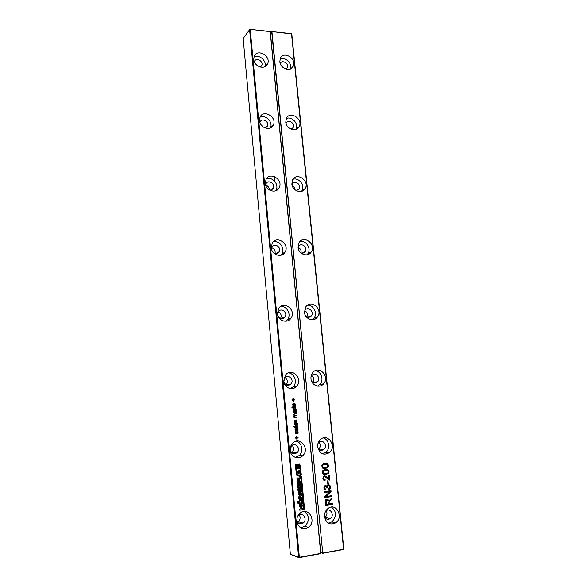 <?xml version="1.0" encoding="UTF-8"?>
<svg xmlns="http://www.w3.org/2000/svg" width="587" height="587" viewBox="0 0 587 587"><rect width="100%" height="100%" fill="white"/><g stroke="black" fill="none" stroke-linecap="round" stroke-linejoin="round"><path stroke-width="0.88" d="M298.629 557.408L249.592 29.658L243.165 38.5L290.36 554.282L299.363 557.393L250.238 29.475L249.592 29.658L250.135 29.35L270.167 31.485L320.737 553.46L298.629 557.408M298.908 557.65L290.36 554.282M299.942 478.787L299.37 479.425L299.531 481.171L300.39 481.047L300.5 482.191L297.176 482.668L296.963 478.332L297.858 477.891L298.82 478.412L300.067 477.605L300.177 478.75L299.15 479.388L299.531 481.171M297.125 432.01L296.208 433.852L295.342 433.287L295.283 432.237L295.929 431.592L296.105 433.353L296.831 431.489L298.123 431.797L298.027 433.522L297.521 433.822L297.851 432.465L297.352 431.812L296.208 433.852M298.079 437.315L298.13 437.821L297.103 437.939L297.213 439.076L296.758 439.127L296.648 437.997L295.621 438.115L295.577 437.616L296.604 437.491L296.494 436.361L296.949 436.302L297.059 437.44L298.079 437.315M290.176 450.361C289.978 447.58 290.785 445.217 292.583 443.273C299.671 435.466 310.42 448.842 302.672 455.783C298.387 460.267 290.536 456.899 290.176 450.361M297.866 427.791L297.91 428.283L295.694 429.141L298.027 429.493L298.079 430L295.217 431.357L295.166 430.836L297.44 429.845L295.041 429.486L294.99 428.95L297.213 428.084L294.865 427.6L294.813 427.087L297.866 427.791L295.488 429.141L297.814 429.493L297.858 430L295.21 431.262M283.719 381.132L285.451 375.078C291.526 366.802 303.611 378.571 296.817 386.092C292.869 391.28 284.086 388 283.719 381.132M293.94 417.878L294.285 417.335L293.698 416.462L294.153 415.537L293.522 414.62L294.439 413.534L296.494 413.321L296.538 413.82L294.234 414.114L293.984 414.671L294.938 415.376L296.67 415.185L296.714 415.691L294.285 416.08L294.314 416.953L296.846 417.063L296.897 417.562L293.94 417.878L296.897 417.562M295.364 409.234L293.779 409.41L292.92 408.288L293.287 407.356L291.93 407.495L291.886 406.996L295.855 406.593L295.415 407.143L295.855 408.684L294.586 409.491M293.251 410.819L293.771 410.232L296.156 409.829L296.171 412.434L294.879 412.463L294.168 410.665L293.683 411.502L294.263 412.793L293.735 412.617L293.251 410.819M295.364 405.61L294.292 406.123L293.104 405.837L292.597 404.832L292.913 403.775L294.028 403.262L294.388 405.61L295.202 404.524L294.615 403.218L295.65 404.494L295.364 405.61L294.102 406.138M294.491 399.453L294.535 399.952L293.522 400.055L293.625 401.17L293.17 401.214L293.067 400.099L292.047 400.195L291.996 399.696L293.016 399.6L292.913 398.485L293.368 398.441L293.471 399.556L294.491 399.453M296.589 420.549L296.112 420.483L295.51 422.273L294.447 422.163L294.395 420.439L294.85 420.182L295.026 421.936L296.171 419.91L297.044 420.402L296.963 422.097L296.435 422.413L296.274 421.921L296.589 420.549M297.69 425.942L297.734 426.441L294.784 426.771L294.733 426.272L297.69 425.942M294.901 424.357L295.459 424.863L296.457 422.911L297.33 423.403L297.242 425.105L296.721 425.414L297.051 424.063L296.552 423.41L295.408 425.436L294.549 424.871L294.711 423.41L295.136 423.183L294.689 424.357L295.254 424.944M293.713 426.389L294.212 426.837L293.713 426.389M271.289 247.743L272.214 243.245C276.682 234.69 290.213 244.229 284.988 252.19C281.789 258.221 271.649 254.978 271.289 247.743M277.431 313.612L278.686 308.417C283.888 299.92 296.846 310.428 290.903 318.257C287.329 323.943 277.79 320.707 277.431 313.612M299.003 502.377L299.275 499.676L301.791 499.354L302.371 501.1L302.114 504.13L299.473 504.336L299.003 502.377M303.809 509.611L304.58 509.487L301.425 476.182L297.11 474.34L296.186 464.493L295.415 464.596L296.391 475.044L300.72 476.93L303.809 509.611M300.948 486.961L297.624 487.445L297.242 483.365L298.013 483.255L298.291 486.205L298.827 486.124L298.563 483.343L299.253 483.248L299.517 486.029L300.052 485.948L299.766 482.954L300.559 482.837L300.948 486.961L297.616 487.379M303.009 508.511L303.119 509.67L299.759 510.206L299.649 509.039L300.837 508.856L300.61 506.434L299.421 506.625L299.319 505.458L302.672 504.937L302.782 506.097L301.513 506.295L301.74 508.709L303.009 508.511M299.143 465.278L299.275 466.68L298.607 466.768L298.372 464.222L299.333 464.097L300.478 465.454L300.456 468.47L297.66 468.874L297.242 464.662L298.115 464.258L298.167 467.817L299.686 467.59L299.487 465.322L298.922 465.256L299.054 466.658L298.607 466.716M300.537 473.166L301.16 473.416L301.285 474.678L297.756 473.115L297.616 471.632L300.757 469.13L300.317 473.137L300.948 473.386L301.058 474.575M300.5 490.505L299.906 489.008L300.038 490.424L299.37 490.519L299.128 487.951L300.096 487.812L301.248 489.176L301.226 492.222L298.416 492.662L297.836 489.727L298.123 488.259L298.871 487.995L298.93 491.59L300.375 491.422L300.5 490.505M300.779 494.555L298.328 494.922L298.218 493.762L301.571 493.263L301.74 495.068L299.517 497.578L301.916 497.211L302.026 498.363L298.695 498.869L298.526 497.086L300.779 494.555L298.321 494.848M297.866 502.105L297.77 501.144L298.482 501.034L298.578 502.002L297.866 502.105M298.614 502.435L298.71 503.426L297.998 503.536L297.903 502.545L298.614 502.435M296.787 521.359C296.589 517.939 297.719 515.181 300.17 513.075C308.351 506.111 317.149 521.403 308.395 527.353C302.466 530.193 298.6 528.197 296.787 521.359M253.745 59.412L254.149 56.359C257.077 48.046 271.297 55.992 267.621 63.814C265.353 70.286 254.083 66.764 253.745 59.412M259.454 120.695L259.982 117.246C263.328 108.808 277.431 117.121 273.322 125.046C270.783 131.437 259.799 128.047 259.454 120.695M265.302 183.452L265.992 179.534C269.851 171.008 283.734 179.835 279.118 187.811C276.264 194.07 265.654 190.775 265.302 183.452M320.649 553.702L299.275 557.643M320.876 553.372L270.306 31.625L250.135 29.35M300.177 478.75L299.722 478.75M299.854 477.635L299.957 478.721M298.203 477.862L298.673 478.097M300.5 482.191L297.169 482.609M300.177 481.076L300.28 482.162M297.242 431.313L298.093 432.421L297.492 433.749M295.775 432.311L295.481 432.766L296.031 433.353M296.09 432.083L295.562 432.311M295.738 431.665L295.877 432.083M297.866 437.344L297.917 437.814L296.89 437.939L296.751 439.098M297.059 437.44L296.736 436.332M296.648 437.997L295.621 438.085M296.318 441.16C301.967 442.547 303.787 451.476 299.231 455.512L295.4 457.471M294.821 427.138L297.653 427.791M288.268 372.877C294.307 373.053 297.697 381.917 293.478 386.517L290.528 388.638M296.633 417.086L296.684 417.57M296.714 415.691L294.08 416.088L294.102 416.961L294.982 417.247M296.457 415.214L296.501 415.699M294.234 414.114L293.771 414.679L294.725 415.383M296.538 413.82L294.021 414.128M296.281 413.343L296.325 413.828M295.415 407.143L295.775 407.987L295.151 409.249M295.899 407.092L295.202 407.151M295.643 406.615L295.687 407.107M293.287 407.356L291.93 407.488M294.329 412.287L294.065 412.756M294.292 410.658L293.61 410.827L293.478 411.516L294.124 412.294M295.877 410.489L296.119 411.612L295.444 412.786M296.208 410.328L295.665 410.496M295.958 409.909L295.995 410.342M294.608 403.291L295.444 404.509L295.151 405.624M294.388 405.61L293.955 403.269M294.278 399.476L294.329 399.967L293.309 400.07L293.17 401.214M293.471 399.556L293.155 398.456M293.067 400.099L292.047 400.195M296.112 420.409L294.945 422.427M296.134 419.918L297.007 421.026L296.413 422.339M294.696 420.894L294.403 421.349L294.975 421.936M295.012 420.666L294.483 420.901M294.659 420.248L294.799 420.674M297.477 425.964L297.521 426.441L294.784 426.749M294.982 423.902L294.689 424.357M295.298 423.675L294.769 423.902M294.945 423.256L295.085 423.682M296.222 424.137L295.408 425.436M296.406 423.41L296.009 424.144M296.428 422.919L297.293 424.027L296.699 425.348M294.212 426.837L293.757 426.866M293.955 426.36L294.006 426.837M273.197 241.917C279.317 239.944 285.473 248.492 281.841 253.9L280.762 255.257M280.505 306.524C286.705 305.526 291.585 314.272 287.659 319.343L285.715 321.214M302.474 503.573L299.774 504.549M301.432 499.236L302.254 503.529M303.802 509.523L304.36 509.435L301.212 476.152L296.897 474.311L295.973 464.515M300.346 482.874L300.735 486.924M299.517 486.029L299.04 483.277M298.291 486.205L297.807 483.284M302.797 508.547L302.899 509.619L299.752 510.118M301.74 508.709L301.513 506.295M302.782 506.097L301.292 506.243M302.459 504.974L302.562 506.045M300.61 506.434L299.414 506.537M297.858 465.711L298.262 467.876M298.218 465.396L297.646 465.689M297.903 464.295L298.005 465.374M299.583 464.075L300.258 465.432L300.243 468.448L298.02 469.064M300.317 470.855L300.317 473.137M300.882 470.414L300.096 470.825M300.559 469.284L300.661 470.385M298.622 489.463L298.988 491.627M298.981 489.147L298.401 489.426M298.666 488.032L298.761 489.103M300.419 487.79L301.028 489.14L301.014 492.177L298.702 492.831M300.038 490.424L299.363 490.453M299.906 489.008L299.818 490.387M302.026 498.363L298.688 498.796M301.711 497.24L301.806 498.319M299.517 497.578L301.74 495.068M301.358 493.3L301.52 495.024M298.578 502.002L297.858 502.032M298.277 501.063L298.357 501.951M298.409 502.465L298.49 503.375L297.991 503.455M304.448 511.446C309.62 516.01 309.753 520.977 304.851 526.356L300.551 527.786M253.944 56.968C259.087 53.879 267.056 60.945 264.942 66.676M259.982 117.246C265.61 114.179 273.403 122.213 270.365 127.907L270.328 127.981M266.373 178.874C272.273 176.21 279.397 184.509 276.066 190.115L275.626 190.834M271.935 126.388L271.986 126.902M277.886 188.743L277.952 189.396M283.998 252.726L284.064 253.401M290.272 318.47L290.323 318.983M278.231 311.88C281.056 313.363 281.833 315.564 280.571 318.492M285.062 377.705C287.571 379.598 288.004 381.902 286.353 384.624L286.096 384.911M299.282 514.909C300.669 517.47 300.302 519.752 298.174 521.74L297.558 522.122M292.128 445.357C294.116 447.61 294.16 449.921 292.267 452.313L291.702 452.768M265.669 185.221C268.046 185.903 269.272 187.488 269.345 189.975M271.737 247.758C274.459 248.756 275.552 250.671 275.01 253.518M260.738 124.415L263.328 127.093M298.167 478.963L297.609 479.043L297.682 481.318L298.717 481.237L298.086 478.97L297.903 481.355M290.227 449.723L291.57 445.834C295.43 441.644 301.241 448.864 297.066 452.65C293.72 454.698 291.438 453.722 290.227 449.723M283.851 381.315L284.812 377.991C288.129 373.537 294.674 379.892 291.013 383.993C287.645 386.4 285.26 385.505 283.851 381.315M294.351 407.246L293.383 407.591L293.17 408.258L294.329 409M294.85 410.592L294.923 412.03L295.481 412.287M293.551 403.805L292.84 404.803L293.933 405.661L293.551 403.805M271.546 249.145L272.082 246.98C274.518 242.35 281.863 247.509 279.045 251.845C277.673 253.723 275.897 254.098 273.718 252.975M277.754 315.285L278.333 311.726C281.173 307.14 288.202 312.812 284.996 317.083C282.501 319.489 280.19 319.174 278.062 316.144M301.014 500.476L299.597 500.755L300.155 503.294M299.429 471.324L298.24 472.242L299.788 472.829L299.429 471.324M296.765 519.855L296.765 519.847C297.756 523.589 299.876 524.675 303.127 523.098C307.837 519.847 303.09 511.6 298.644 515.32L297.565 516.516M254.332 61.745L254.428 61.459C256.027 56.954 263.761 61.239 261.773 65.517L260.364 67.065M259.902 122.683L260.144 121.891C261.978 117.319 269.638 121.803 267.423 126.124L265.008 127.981M265.632 185.118L266.021 183.716C268.134 179.101 275.677 183.863 273.182 188.214C272.361 189.623 271.113 190.232 269.433 190.034M294.535 408.992L295.525 408.002L294.41 407.246L293.375 408.244L294.535 408.992M294.909 410.592L295.518 412.287L295.694 410.988L294.696 410.607M293.757 403.79L293.045 404.076M293.258 404.054L293.052 404.788L293.933 405.661M299.818 500.806L300.045 503.191L301.549 502.986L301.476 501.085L301.278 500.557L299.597 500.755M299.649 471.354L298.24 472.242M298.453 472.264L299.788 472.829M343.498 549.498L322.659 553.336L320.796 552.55M320.81 552.705L322.747 553.086L271.715 31.764L270.475 33.342M271.928 31.551L322.747 553.086L343.593 549.249L291.504 33.635L271.928 31.551L291.776 33.914L343.835 549.087M329.923 480.122L324.67 476.651L323.885 477.187L323.657 478.324L324.127 479.41L325.169 479.696L325.059 480.606L323.547 480.071L322.879 478.42L323.254 476.607L324.545 475.778L326.269 476.365L329.021 478.919L328.647 475.199L329.417 475.088L329.923 480.122L329.432 480.115M323.958 474.465L322.769 473.782L322.285 472.425L322.894 470.422L325.433 469.439L327.392 469.453L328.581 470.128L329.058 471.478L328.647 473.313L325.932 474.472L323.958 474.465M323.298 463.921L326.805 463.561L327.994 464.236L328.471 465.586L328.06 467.421L325.345 468.565L323.378 468.551L322.182 467.861L321.808 465.337L323.298 463.921M317.677 446.92C317.464 444.036 318.315 441.629 320.216 439.7C327.341 432.384 337.334 446.047 329.608 452.496C323.731 455.835 319.754 453.971 317.677 446.92M304.448 312.247L305.827 306.84C311.198 298.768 323.43 309.709 317.369 317.105C313.774 322.38 304.836 319.064 304.448 312.247M310.978 378.754C310.787 376.348 311.411 374.271 312.842 372.51C319.042 364.703 330.364 376.869 323.51 383.913C319.585 388.689 311.367 385.343 310.978 378.754M279.838 61.635L280.307 58.392C283.426 50.357 297.088 58.663 293.258 66.192C290.888 72.318 280.212 68.752 279.838 61.635M285.774 122.081L286.375 118.435C289.919 110.312 303.428 119.007 299.165 126.609C296.53 132.64 286.148 129.184 285.774 122.081M298.079 247.34L299.106 242.629C303.765 234.448 316.606 244.427 311.242 251.992C307.984 257.627 298.46 254.303 298.079 247.34M291.849 183.966L292.634 179.835C296.692 171.653 309.936 180.899 305.167 188.522C302.232 194.392 292.231 191.024 291.849 183.966M327.26 480.951L328.03 480.841L328.316 483.695L327.546 483.813L327.26 480.951M324.538 516.802C324.325 513.302 325.484 510.529 328.008 508.474C336.102 501.988 344.239 517.382 335.632 522.885C329.953 525.431 326.255 523.406 324.538 516.802M331.479 495.729L331.567 496.609L324.772 497.651L324.677 496.697L329.843 491.73L324.273 492.566L324.185 491.686L330.973 490.666L331.068 491.613L325.917 496.58L331.479 495.729M328.859 501.004L331.706 498.011L331.809 499.016L329.623 501.122L329.028 502.766L329.146 503.939L332.249 503.448L332.337 504.336L325.536 505.407L325.242 500.564L325.807 499.618L326.798 499.141L328.067 499.478L328.859 501.004L327.252 499.126M327.451 486.065L327.37 487.973L326.577 487.973L326.218 486.74L325.015 486.528L324.596 487.856L324.985 488.81L325.91 489.184L325.807 490.101L324.435 489.492L323.819 488.01L324.479 485.889L326.078 485.632L326.702 486.329L327.172 485.17L328.221 484.605L329.799 485.119L330.598 486.887L330.232 488.655L328.911 489.631L328.625 488.78L329.608 488.091L329.821 486.975L329.307 485.779L328.302 485.478L327.216 486.036L327.135 487.936L326.577 487.936M329.197 475.118L329.689 480.093M329.021 478.919L327.59 477.591M324.912 475.763L327.363 477.554M325.059 480.606L324.479 480.562M324.934 479.711L324.831 480.57M324.868 476.644L323.914 476.857L323.422 478.295L324.633 479.682M328.647 473.313L324.163 474.501M326.886 469.38L328.346 470.106L328.83 471.456L328.412 473.291M328.06 467.421L323.657 468.602M326.218 463.473L327.759 464.214L328.243 465.564L327.825 467.391M323.342 437.931C328.925 439.392 330.584 448.446 325.946 452.269L322.762 453.912M307.412 305.255C313.48 304.58 317.912 313.399 313.92 318.183L312.24 319.754M315.241 370.676C321.162 371.043 324.251 380.002 319.952 384.353L317.464 386.129M280.08 59.023C285.201 56.374 292.568 63.491 290.411 68.958M286.353 118.493C291.959 115.903 299.113 124.026 296.002 129.419L299.165 126.609M299.972 241.514C305.988 239.958 311.587 248.58 307.889 253.679L306.95 254.824M292.964 179.299C298.805 177.105 305.313 185.485 301.916 190.782L301.535 191.369M328.316 483.695L327.539 483.739M327.81 480.878L328.089 483.659M331.545 507.087C336.718 511.717 336.828 516.67 331.86 521.946L328.309 523.178M331.251 495.766L331.332 496.565L324.765 497.578M325.917 496.58L331.068 491.613M330.745 490.695L330.833 491.576M329.843 491.73L324.266 492.493M332.337 504.336L325.528 505.326M332.022 503.485L332.103 504.292M329.146 503.939L329.013 502.201M329.623 501.122L328.779 502.156M331.809 499.016L329.395 501.078M331.494 498.202L331.574 498.972M328.573 485.471L327.216 486.036M328.661 484.583L329.564 485.082L330.364 486.85L329.997 488.619L328.874 489.536M326.702 486.329L325.536 485.471M325.807 490.101L325.425 490.05M325.675 489.162L325.572 490.057M325.55 486.344L324.538 486.799L324.369 487.819L325.58 489.14M326.864 470.238L323.239 471.023L322.835 472.3L323.408 473.408L324.237 473.636M326.225 464.339L322.652 465.117L322.248 466.394L322.821 467.494L323.708 467.729M317.985 443.449L318.822 442.371C322.696 438.445 328.111 445.827 323.936 449.349C321.493 451.014 319.453 450.53 317.824 447.881M304.418 311.807L305.108 310.244C308.036 305.886 314.676 311.8 311.404 315.835C309.775 317.604 307.948 317.75 305.908 316.29M310.971 377.125L311.829 375.541C315.212 371.336 321.346 377.903 317.648 381.748C315.49 383.597 313.451 383.384 311.536 381.102M280.263 63.513L280.263 63.506C281.965 59.155 289.398 63.638 287.329 67.747L286.089 69.112L287.329 67.747M286.045 123.512L286.214 123.109C288.151 118.706 295.496 123.409 293.192 127.555L291.093 129.213M298.115 247.677L298.614 246.437C301.16 242.02 308.131 247.413 305.233 251.537C304.125 253.041 302.657 253.474 300.83 252.85M291.996 184.898L292.326 184.076C294.542 179.644 301.74 184.641 299.157 188.801L295.973 190.489M325.675 511.182L326.108 510.822C330.51 507.351 334.906 515.665 330.261 518.666C327.15 520.082 325.125 518.981 324.185 515.379M327.025 500.021L325.924 500.528L325.998 504.35L328.368 504.064L327.92 500.777L326.864 500.029L326.152 500.579L326.233 504.402M318.954 442.253C320.773 444.557 320.729 446.832 318.829 449.062L318.697 449.172M311.778 375.607C314.03 377.573 314.353 379.818 312.739 382.342M298.167 247.479C300.507 248.565 301.461 250.378 301.021 252.924M304.814 310.714C307.236 312.211 307.926 314.28 306.884 316.929M326.247 510.727C327.524 513.302 327.106 515.525 325 517.396L324.882 517.477M292.297 185.94C293.948 186.732 294.879 188.038 295.085 189.872M287.608 126.543L288.298 127.328M323.635 473.43L325.844 473.599L327.803 472.961L328.287 471.588L327.7 470.488L325.514 470.312L323.562 470.957L323.063 472.33L323.408 473.408M323.055 467.516L325.257 467.685L327.223 467.054L327.7 465.696L327.113 464.596L324.934 464.412L322.96 465.065L322.476 466.416L322.821 467.494M296.442 386.51L296.413 386.143M290.029 319.284L289.963 318.572M283.77 253.687L283.697 252.894M277.666 189.66L277.6 188.963M271.7 127.152L271.649 126.66M299.231 455.512L302.672 455.783M293.478 386.517L296.817 386.092M281.841 253.9L284.988 252.19M287.659 319.343L290.903 318.257M304.851 526.356L308.395 527.353M265.427 66.404L267.621 63.814M270.365 127.907L273.322 125.046M276.066 190.115L279.118 187.811M274.525 176.57L275.01 181.61M281.877 253.877L281.973 254.861M288.085 319.196L288.217 320.553M294.476 386.393L294.615 387.882M301.058 455.651L301.175 456.906M307.859 527.199L307.904 527.691M280.733 318.543L284.996 317.083M286.353 384.624L291.013 383.993M298.174 521.74L303.127 523.098M292.267 452.313L297.066 452.65M270.856 189.997L273.182 188.214M275.831 253.628L279.045 251.845M265.772 127.753L267.423 126.124M260.599 66.925L261.773 65.517M325.946 452.269L329.608 452.496M313.92 318.183L317.369 317.105M319.952 384.353L323.51 383.913M290.947 68.701L293.258 66.192M307.889 253.679L311.242 251.992M301.916 190.782L305.167 188.522M331.86 521.946L335.632 522.885M318.829 449.062L323.936 449.349M307.383 317.127L311.404 315.835M312.805 382.386L317.648 381.748M291.482 129.096L293.192 127.555M302.107 253.144L305.233 251.537M296.831 190.445L299.157 188.801M325 517.396L330.261 518.666"/></g></svg>
